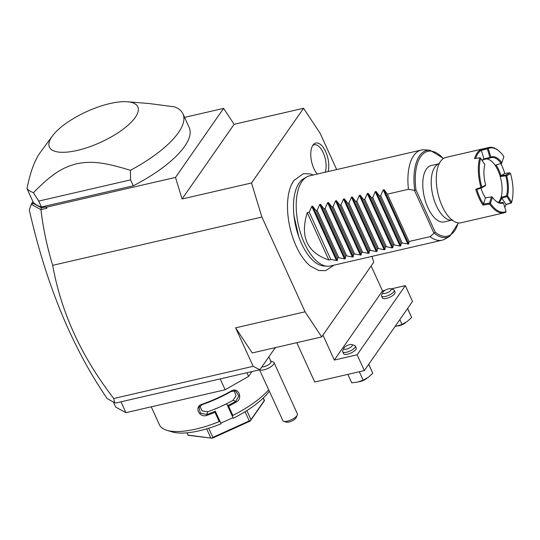 <?xml version="1.0" encoding="UTF-8"?>
<svg xmlns="http://www.w3.org/2000/svg" width="540" height="540" viewBox="0 0 540 540"><rect width="100%" height="100%" fill="white"/><g stroke="black" fill="none" stroke-linecap="round" stroke-linejoin="round"><path stroke-width="0.81" d="M336.67 169.574L320.186 133.394L303.568 108.27L251.519 182.966L261.887 217.06L305.066 311.803L321.685 336.933L373.734 262.238L371.952 256.385M293.612 180.88A48.89 23.193 77 0 0 291.478 184.633A48.89 23.193 77 0 0 310.257 265.997L318.803 270.526L325.62 270.655L334.064 265.133M317.284 174.049A17.53 8.316 -103 0 1 312.957 145.145A17.53 8.316 -103 0 1 313.51 144.457A17.53 8.316 -103 0 1 324.81 149.931A17.53 8.316 -103 0 1 328.124 171.544M321.685 336.933L252.241 352.957L235.622 327.834L253.166 366.323L113.758 398.5L114.71 402.766L115.958 402.968L259.868 369.758L275.285 347.639M253.166 366.323L259.868 369.758M114.71 402.766L107.136 398.534C72.11 347.423 46.163 284.546 29.282 209.905L31.313 204.302L40.939 209.635C43.133 228.251 47.048 246.814 52.684 265.336C61.162 312.485 81.52 356.873 113.758 398.5M52.684 265.336L261.887 217.06M235.622 327.834L305.066 311.803M296.791 342.677L314.726 382.03L364.331 370.582L412.519 301.421L405.324 285.626L391.048 288.92M385.054 290.304L382.509 290.891L371.142 265.957M364.331 370.582L357.136 354.787L334.314 360.052L322.954 335.117M334.314 360.052L382.509 290.891M357.136 354.787L405.324 285.626M394.173 290.216L395.071 292.187A6.939 2.41 155.5 0 1 394.713 293.693A6.939 2.41 155.5 0 1 388.064 297.938A6.939 2.41 155.5 0 1 382.442 297.945L381.544 295.974A6.939 2.41 -24.5 0 0 387.167 295.961A6.939 2.41 -24.5 0 0 393.808 291.722A6.939 2.41 155.5 0 0 394.173 290.216A6.939 2.41 155.5 0 0 393.356 289.609L390.623 288.799A4.624 1.607 155.5 0 1 390.926 290.203A4.624 1.607 -24.5 0 1 385.709 293.274A4.624 1.607 -24.5 0 1 382.799 292.363L381.625 294.955A6.939 2.41 -24.5 0 0 381.544 295.974M355.307 345.992L356.204 347.963A6.939 2.41 155.5 0 1 355.846 349.468A6.939 2.41 155.5 0 1 349.205 353.714A6.939 2.41 155.5 0 1 343.575 353.72L342.677 351.743A6.939 2.41 -24.5 0 0 348.3 351.736A6.939 2.41 -24.5 0 0 354.949 347.497A6.939 2.41 155.5 0 0 355.307 345.992A6.939 2.41 155.5 0 0 354.49 345.384L351.756 344.574A4.624 1.607 155.5 0 1 352.06 345.978A4.624 1.607 -24.5 0 1 346.842 349.049A4.624 1.607 -24.5 0 1 343.94 348.138L342.758 350.73A6.939 2.41 -24.5 0 0 342.677 351.743M394.956 326.626L402.037 324.425L407.099 321.536L411.656 317.527L407.619 308.455M402.037 324.425L399.843 319.613M411.656 317.527L407.66 308.772L407.275 308.954M398.034 325.924A6.244 2.167 -24.5 0 0 405.959 322.312M347.861 374.382L351.722 382.846L357.703 382.077L363.177 380.201L368.233 377.312L372.789 373.302L368.752 364.23M363.177 380.201L359.316 371.736M372.789 373.302L368.8 364.547L368.408 364.723M359.168 381.699A6.244 2.167 -24.5 0 0 367.092 378.081M390.623 288.799A4.624 1.607 155.5 0 0 386.613 289.521A4.624 1.607 155.5 0 0 382.988 292.039A4.624 1.607 -24.5 0 0 382.799 292.363M351.756 344.574A4.624 1.607 155.5 0 0 347.746 345.29A4.624 1.607 155.5 0 0 344.122 347.807A4.624 1.607 -24.5 0 0 343.94 348.138M32.92 201.616L31.84 203.162L33.966 203.742L41.513 207.86L45.603 206.915L46.865 208.265L46.535 207.164L45.603 206.915M41.513 207.86L40.878 209.513M40.939 209.635L46.865 208.265M251.519 182.966L182.075 198.99L234.124 124.294L223.601 108.385L175.507 177.404L46.535 207.164M223.601 108.385L184.572 117.389M133.272 185.807L130.572 179.881L38.698 201.089L33.413 192.706A86.738 30.112 155.5 0 1 27 188.622L33.251 202.338A86.738 30.112 -24.5 0 0 41.398 207.009L133.272 185.807A86.738 30.112 -24.5 0 0 189.196 127.528L182.945 113.819A86.738 30.112 -24.5 0 0 174.616 106.866L149.128 103.532L127.447 101.77A48.573 16.862 155.5 0 1 135.29 117.362A48.573 16.862 155.5 0 1 77.301 150.41A48.573 16.862 155.5 0 1 51.955 136.6A48.573 16.862 155.5 0 1 52.407 135.965A48.573 16.862 155.5 0 1 127.447 101.77M31.313 204.302L31.84 203.162M234.124 124.294L303.568 108.27M175.507 177.404L182.075 198.99M113.366 402.037L115.668 407.079L125.928 412.668L120.98 401.814M220.185 378.918L225.133 389.772L125.928 412.668M246.942 372.742L248.609 376.4L225.133 389.772M251.964 371.581L248.609 376.4M268.65 389.88A63.612 22.079 155.5 0 1 232.841 415.436L232.335 416.198L233.3 418.25A58.982 20.48 155.5 0 0 269.285 391.264M219.206 421.612A63.612 22.079 155.5 0 1 166.934 430.339L172.395 431.966A58.982 20.48 155.5 0 0 221.083 423.785L220.118 421.733L219.206 421.612L214.974 412.337A63.612 22.079 155.5 0 1 206.84 415.395C199.287 418.25 193.934 406.573 201.798 404.339A63.612 22.079 -24.5 0 0 231.255 390.994C238.147 386.546 243.452 398.243 236.297 402.05A63.612 22.079 155.5 0 1 228.609 406.161L232.841 415.436M166.934 430.339A63.612 22.079 155.5 0 1 159.428 424.777L151.247 406.823M220.118 421.733L215.318 411.203L214.974 412.337M206.84 415.395L206.638 414.518L200.441 413.14L198.997 407.484L202.136 404.642A62.917 21.843 -24.5 0 0 231.275 391.446L235.589 390.98L238.829 395.807L235.771 401.315A62.917 21.843 155.5 0 1 227.624 405.655L228.609 406.161M215.257 411.257A62.917 21.843 155.5 0 1 206.638 414.518L207.779 411.75A56.673 19.676 155.5 0 0 220.631 406.586L226.739 403.819L227.624 405.655M201.798 404.339L202.136 404.642M231.255 391.001L231.275 391.446M236.297 402.05L235.771 401.315L233.003 400.322L236.041 395.638L234.124 390.71M227.536 405.668L232.335 416.198M221.083 423.785L220.813 423.171L233.017 417.643M220.813 423.171L215.318 411.203M214.515 409.354L220.631 406.586A56.673 19.676 155.5 0 0 233.003 400.322M199.8 406.195L202.23 410.92L207.779 411.75M186.806 432.851L188.352 435.328L212.308 438.23L187.819 435.071M206.678 428.841L210.789 437.859M208.683 428.233L212.855 437.38L212.051 438.136M246.854 410.603L250.979 419.654L250.263 421.038L212.308 438.23M250.351 420.788L249.251 420.896L212.855 437.38M245.066 411.723L249.251 420.896M264.478 400.511L263.318 397.987L264.263 400.943L250.263 421.038M264.411 400.383L250.979 419.654M33.966 203.742L31.658 203.654M27 188.622C30.166 172.631 34.418 160.812 39.764 153.158L52.407 135.965M130.572 179.881L130.397 170.323A86.738 30.112 -24.5 0 0 178.423 132.617A86.738 30.112 -24.5 0 0 182.945 113.819M38.698 201.089L41.398 207.009M33.413 192.706C52.886 173.029 62.438 167.65 76.511 163.769C90.936 161.069 102.296 161.622 130.397 170.323M275.697 347.544A10.361 3.598 155.5 0 1 274.759 348.388M275.771 347.524A10.361 3.598 155.5 0 1 274.671 348.516M261.812 366.971A5.785 2.005 155.5 0 0 262.089 366.977A5.785 2.005 -24.5 0 0 268.232 364.912A5.785 2.005 -24.5 0 0 270.999 361.564L268.859 356.859M259.268 369.293L283.082 421.085A8.093 2.808 -24.5 0 0 283.615 421.322A8.093 2.808 -24.5 0 0 284.918 421.477A8.093 2.808 -24.5 0 0 292.207 419.317A8.093 2.808 -24.5 0 0 297.304 415.085A8.093 2.808 -24.5 0 0 297.392 413.897L274.003 362.576A8.093 2.808 -24.5 0 1 270.128 367.268A8.093 2.808 -24.5 0 1 261.529 370.156A8.093 2.808 155.5 0 1 259.733 369.792M274.003 362.576A8.093 2.808 -24.5 0 0 273.051 361.868L270.317 361.058M297.304 415.085L296.123 417.677A5.785 2.005 155.5 0 1 291.965 420.964A5.785 2.005 155.5 0 1 286.571 422.192L283.615 421.322M327.173 266.22L323.757 265.977A45.245 21.458 -103 0 1 298.843 236.905A45.245 21.458 -103 0 1 293.969 215.784A45.245 21.458 -103 0 1 299.113 183.053A45.245 21.458 -103 0 1 303.622 178.733L306.585 177.012A46.265 21.944 77 0 0 301.975 181.427A46.265 21.944 77 0 0 300.119 231.653A46.265 21.944 77 0 0 327.173 266.22A46.265 21.944 77 0 0 330.372 265.984L442.078 240.199A46.265 21.944 77 0 0 445.061 239.018L449.807 236.263A44.631 21.168 -103 0 1 434.194 233.091L430.036 236.662A46.265 21.944 77 0 0 442.078 240.199M421.274 150.046A46.265 21.944 77 0 0 413.687 155.648A46.265 21.944 77 0 0 408.443 189.284L414.747 190.411A44.631 21.168 -103 0 1 429.941 150.201L424.467 149.81A46.265 21.944 77 0 0 421.274 150.046L309.562 175.831A46.265 21.944 77 0 0 306.585 177.012M434.194 233.091L435.173 232.085A43.517 20.642 -103 0 0 458.156 222.885M443.32 158.571A43.517 20.642 -103 0 0 415.989 189.999L414.747 190.411M452.581 219.976L444.13 221.927A28.91 13.716 -103 0 1 427.916 207.698A28.91 13.716 -103 0 1 431.129 165.578L439.58 163.627M490.428 203.486L489.483 203.101L491.508 196.898L492.028 196.844L492.446 197.289L490.428 203.486A32.846 15.579 77 0 0 506.061 211.491L505.676 212.281A33.541 15.91 -103 0 1 504.104 212.834L461.045 222.77A33.541 15.91 77 0 1 445.466 212.301A33.541 15.91 77 0 1 436.543 173.644A33.541 15.91 77 0 1 440.458 161.467A33.541 15.91 -103 0 1 445.959 157.41L489.017 147.467A33.541 15.91 -103 0 1 498.555 150.694L499.108 151.166A32.846 15.579 77 0 0 488.255 148.534L490.86 157.106L490.475 157.606L489.942 157.424L487.337 148.858L487.714 148.365L488.255 148.534M504.812 207.4A32.846 15.579 77 0 0 505.211 206.55L504.913 207.218A33.541 15.91 -103 0 1 504.826 207.428M505.872 204.626L511.346 202.993L511.67 202.183L507.492 195.872A23.828 11.3 77 0 0 506.696 175.804L510.543 173.603A32.846 15.579 -103 0 1 511.67 202.183M481.532 187.934L481.781 186.881A32.846 15.579 -103 0 1 480.654 158.308L484.832 164.612A23.828 11.3 77 0 0 485.629 184.68L485.345 185.74L481.505 187.947L480.964 187.441A33.541 15.91 -103 0 1 479.79 157.761L474.552 158.605A33.541 15.91 -103 0 1 477.164 152.996A33.541 15.91 -103 0 1 480.809 149.627L487.445 148.021A33.541 15.91 -103 0 1 489.017 147.467M480.964 187.441L475.76 189.216A33.541 15.91 -103 0 0 483.003 205.099L489.659 204.079A33.541 15.91 -103 0 0 504.104 212.834M487.337 148.858L481.329 150.309L480.809 149.627M481.322 150.302A32.846 15.579 77 0 0 475.632 158.429M487.445 148.021L487.714 148.365M490.86 157.106A23.828 11.3 -103 0 1 501.863 162.743L503.881 156.539A32.846 15.579 77 0 0 499.108 151.166M490.475 157.606L490.421 157.923A23.132 10.969 -103 0 1 491.36 157.613A23.132 10.969 -103 0 1 501.154 163.418L501.863 162.743M498.353 202.406A23.132 10.969 77 0 0 501.046 197.363A23.132 10.969 -103 0 0 500.222 176.54A23.132 10.969 77 0 0 495.106 165.308L501.653 163.33M500.884 163.633A32.846 15.579 -103 0 1 504.772 173.435L509.706 172.793L510.341 173.394M507.492 195.872L506.513 195.75A23.132 10.969 77 0 0 505.724 175.81L506.696 175.804M505.211 206.55A32.846 15.579 77 0 0 506 204.451L510.901 202.993L506.561 195.797M506.75 196.695L507.566 196.27M506 204.451L501.829 198.146L499.372 202.696M506.723 196.681L501.815 198.14L501.046 197.363L506.513 195.75M510.901 202.972L511.475 202.183M511.353 202.986L510.901 202.993M506.061 211.491L503.449 202.919L502.7 202.379A23.132 10.969 -103 0 1 501.761 202.689A23.132 10.969 -103 0 1 495.457 200.698M503.449 202.919A23.828 11.3 -103 0 1 495.733 200.941A23.828 11.3 -103 0 1 492.446 197.289M489.895 203.54L489.659 204.079M483.003 205.099L483.455 204.032L489.483 203.101M483.455 204.032L485.474 197.836L491.508 196.898M480.931 188.143A23.828 11.3 77 0 0 485.474 197.836M483.449 204.032A32.846 15.579 -103 0 1 476.84 189.526M481.505 187.947L476.84 189.52L475.76 189.216M481.781 186.881L481.032 187.461M479.79 157.761L480.654 158.308M485.582 185.018L481.99 187.09M479.858 157.754L480.85 158.301M482.186 160.319L483.928 158.868L481.329 150.309M483.928 158.868L489.942 157.424M490.421 157.923L483.8 159.516L483.921 158.875M483.8 159.516A23.132 10.969 77 0 0 482.342 160.556M486.182 158.942A23.132 10.969 -103 0 1 495.106 165.308L501.154 163.418M496.145 165.125A23.828 11.3 77 0 1 500.938 175.642L500.222 176.54L505.724 175.81M500.924 175.649L505.892 175.001L509.713 172.8M505.764 175.757L505.865 175.007L506.743 175.466M500.938 175.642L504.772 173.435M500.681 202.824L502.7 202.379M307.253 212.638L328.84 260.017C307.058 252.538 299.862 236.743 307.253 212.638L309.231 212.179L311.762 206.361L312.599 206.165L315.988 210.627L317.169 210.35L319.694 204.525L320.537 204.329L323.919 208.791L325.107 208.521L327.632 202.696L328.475 202.5L331.857 206.962L333.045 206.685L335.57 200.86L336.413 200.671L339.795 205.132L340.983 204.856L343.507 199.031L344.351 198.835L347.733 203.297L348.914 203.026L351.445 197.201L352.283 197.006L355.671 201.467L356.852 201.191L359.383 195.365L360.221 195.176L363.609 199.631L364.79 199.361L367.315 193.536L368.159 193.34L371.54 197.802L372.728 197.532L375.253 191.707L376.096 191.511L379.478 195.973L380.666 195.696L383.191 189.871L384.035 189.682L387.416 194.137L409.003 241.515L430.036 236.662M387.416 194.137L408.443 189.284M328.84 260.017L330.824 259.558L337.365 260.503L337.574 257.999L338.762 257.722L344.459 258.863L345.303 258.667L345.512 256.169L346.7 255.893L352.397 257.033L353.241 256.838L353.45 254.333L354.632 254.063L361.172 255.008L361.388 252.504L362.57 252.227L368.267 253.368L369.11 253.172L369.32 250.675L370.507 250.398L376.205 251.539L377.048 251.343L377.257 248.839L378.445 248.569L384.143 249.703L384.986 249.507L385.195 247.01L386.383 246.733L392.081 247.874L392.924 247.678L393.134 245.174L394.315 244.904L400.019 246.044L400.856 245.849L401.072 243.344L402.253 243.074L408.794 244.013L409.003 241.515M402.253 243.074L380.666 195.696M401.072 243.344L379.478 195.973M394.315 244.904L372.728 197.532M393.134 245.174L371.54 197.802M386.383 246.733L364.79 199.361M385.195 247.01L363.609 199.631M378.445 248.569L356.852 201.191M377.257 248.839L355.671 201.467M370.507 250.398L348.914 203.026M369.32 250.675L347.733 203.297M362.57 252.227L340.983 204.856M361.388 252.504L339.795 205.132M354.632 254.063L333.045 206.685M353.45 254.333L331.857 206.962M346.7 255.893L325.107 208.521M345.512 256.169L323.919 208.791M338.762 257.722L317.169 210.35M337.574 257.999L315.988 210.627M330.824 259.558L309.231 212.179M325.168 172.226A16.193 7.682 77 0 0 323.176 152.631A16.193 7.682 77 0 0 312.781 145.409M415.989 189.999L435.173 232.085M414.443 190.418L433.958 233.24M452.135 220.064A28.91 13.716 -103 0 1 436.361 205.747A28.91 13.716 -103 0 1 434.835 167.13A28.91 13.716 -103 0 1 439.135 163.748M384.035 189.682L408.794 244.013M383.191 189.871L407.95 244.208M376.096 191.511L400.856 245.849M375.253 191.707L400.019 246.044M368.159 193.34L392.924 247.678M367.315 193.536L392.081 247.874M360.221 195.176L384.986 249.507M359.383 195.365L384.143 249.703M352.283 197.006L377.048 251.343M351.445 197.201L376.205 251.539M344.351 198.835L369.11 253.172M343.507 199.031L368.267 253.368M336.413 200.671L361.172 255.008M335.57 200.86L360.335 255.197M328.475 202.5L353.241 256.838M327.632 202.696L352.397 257.033M320.537 204.329L345.303 258.667M319.694 204.525L344.459 258.863M312.599 206.165L337.365 260.503M311.762 206.361L336.521 260.692M313.261 174.974L310.385 173.927L303.284 173.704L293.78 180.59L291.478 184.633M298.843 236.905L293.969 215.784M429.941 150.201L443.536 158.423M458.42 222.912L449.807 236.263"/></g></svg>

